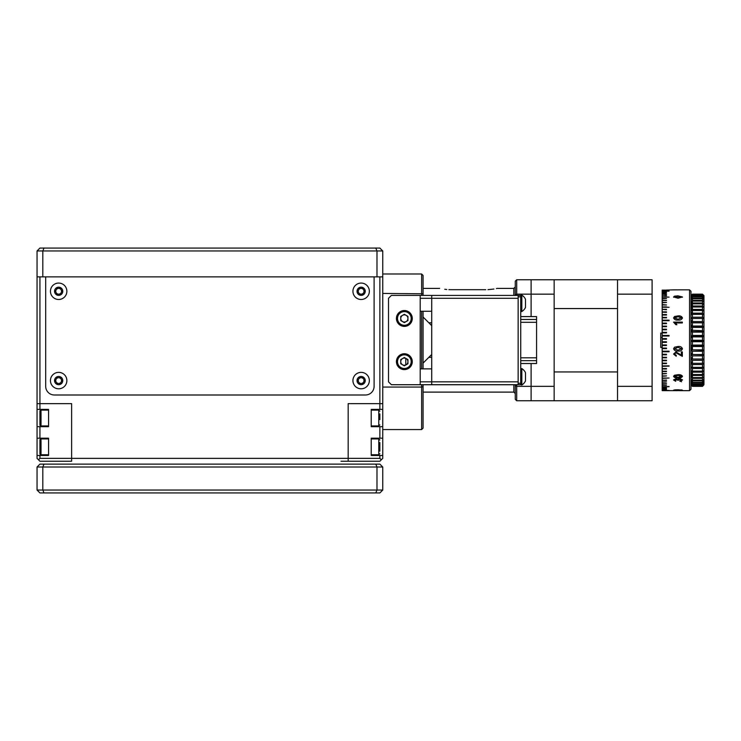 <?xml version="1.0" encoding="UTF-8"?>
<svg xmlns="http://www.w3.org/2000/svg" width="741" height="741" viewBox="0 0 741 741"><rect width="100%" height="100%" fill="white"/><g stroke="black" fill="none" stroke-linecap="round" stroke-linejoin="round"><path stroke-width="1.11" d="M376.984 276.875L376.984 250.949L382.745 250.949L382.745 276.875L37.05 276.875L37.05 250.949L42.811 250.949L42.811 276.875M375.789 248.068L376.984 250.949L42.811 250.949L44.006 248.068L379.864 248.068L382.745 250.949M44.006 248.068L39.931 248.068L37.05 250.949M44.006 492.932L39.931 492.932L37.05 490.051L382.745 490.051L379.864 492.932L44.006 492.932L42.811 490.051L42.811 467.006L37.05 467.006L39.931 464.125L379.864 464.125L382.745 467.006L382.745 490.051M375.789 492.932L376.984 490.051L376.984 467.006L42.811 467.006L44.006 464.125M382.745 467.006L376.984 467.006L375.789 464.125M37.05 490.051L37.05 467.006M37.05 418.035L37.05 426.677L48.573 426.677L48.573 409.393L37.05 409.393L37.05 418.035M37.05 446.842L37.05 455.483L48.573 455.483L48.573 438.2L37.05 438.2L37.05 446.842M37.05 409.393L37.05 403.632L39.931 403.632L39.931 409.393M39.931 426.677L39.931 438.2M37.05 438.2L37.05 426.677M37.05 455.483L37.05 458.364L39.931 461.245L71.618 461.245L71.618 458.364L379.864 458.364L381.3 459.8L382.745 458.364L382.745 438.2L371.222 438.2L371.222 455.483L382.745 455.483M38.495 459.8L39.931 458.364L71.618 458.364L71.618 403.632L37.05 403.632L37.05 276.875M39.931 455.483L39.931 458.364M382.745 426.677L382.745 409.393L371.222 409.393L371.222 426.677L382.745 426.677L382.745 438.2M379.864 438.2L379.864 426.677M379.864 409.393L379.864 403.632L382.745 403.632L382.745 409.393M381.3 459.8L379.864 461.245L348.177 461.245L348.177 403.632L348.177 458.364M340.971 461.245L348.177 461.245L340.971 461.245M379.864 458.364L379.864 455.483M382.745 276.875L382.745 403.632L348.177 403.632L379.864 403.632L379.864 276.875M39.931 276.875L39.931 403.632L71.618 403.632L71.618 458.364M374.103 276.875L374.103 386.348A8.642 8.642 0 0 1 365.461 394.99L54.334 394.99A8.642 8.642 0 0 1 45.692 386.348L45.692 276.875M518.144 384.718L518.144 381.837L518.144 383.273L520.728 383.273L520.728 384.718L420.193 384.718L420.193 381.837L518.144 381.837L518.144 296.854L518.144 298.29L431.716 298.29L431.716 295.409L520.728 295.409L520.728 296.854L518.144 296.854L518.144 295.409M423.074 311.257L423.074 368.87L423.074 363.109L428.835 357.347L431.716 357.347M431.716 384.718L431.716 298.29L420.193 298.29L420.193 295.409L391.387 295.409L388.506 298.29L388.506 381.837L391.387 384.718L420.193 384.718M431.716 368.87L420.193 368.87L420.193 298.29M420.193 311.257L431.716 311.257M420.193 381.837L420.193 368.87M428.835 357.347L431.716 354.467M420.193 295.409L431.716 295.409M423.074 317.018L431.716 325.66M423.074 392.109L513.819 392.109L513.819 384.718M515.264 295.409L515.264 281.2L516.699 279.755L531.102 279.755L531.102 294.158L516.699 294.158L516.699 295.409M516.699 279.755L516.699 294.158L515.264 294.761M516.699 384.718L516.699 386.348L531.102 386.348L531.102 363.544L531.102 400.751L516.699 400.751L515.264 399.306L515.264 385.746L516.699 386.348L516.699 400.751M554.148 279.755L554.148 294.158L531.102 294.158L531.102 316.583L531.102 279.755L652.099 279.755L652.099 400.751L617.531 400.751L617.531 386.348L652.099 386.348M515.264 385.746L515.264 384.718M513.819 295.409L513.819 288.397L515.264 286.962M405.79 358.366L405.79 364.97M487.995 289.648L493.923 289.036M496.405 288.582L497.044 288.444M485.735 289.694C500.601 288.286 500.601 288.286 485.735 289.694L451.158 289.694C436.292 288.286 436.292 288.286 451.158 289.694L448.898 289.648M444.757 289.286L446.758 289.499M421.638 295.409L421.638 273.994L423.074 275.439L423.074 295.409M423.074 384.718L423.074 428.113L421.638 429.558L421.638 387.061L423.074 386.7M382.745 293.445L423.074 293.797M382.745 387.061L421.638 387.061L421.638 384.718M421.638 368.87L421.638 311.257M382.745 429.558L421.638 429.558M400.751 361.673A3.603 3.603 0 0 0 404.345 365.267A3.603 3.603 0 0 0 407.948 361.673A3.603 3.603 0 0 0 404.345 358.07A3.603 3.603 0 0 0 400.751 361.673M404.345 322.057A3.603 3.603 0 0 0 406.151 315.342A3.603 3.603 0 0 0 400.751 318.454A3.603 3.603 0 0 0 406.151 321.575M382.745 273.994L421.638 273.994L382.745 273.994M692.427 337.525L690.982 337.525M662.176 337.525L660.74 337.525L660.74 333.089L662.176 333.089M662.176 347.455L660.74 347.455L660.74 337.525M692.427 349.817L690.982 348.835L692.427 348.835M690.982 348.835L692.427 348.409M692.427 354.476L690.982 353.374L692.427 353.374M690.982 353.374L692.427 353.105M692.427 358.977L690.982 357.755L692.427 357.755M690.982 357.755L692.427 357.662M692.427 363.285L690.982 361.96L692.427 361.96M692.427 374.492L690.982 372.955L692.427 372.955M691.751 376.789L690.982 375.956L692.427 375.956M691.51 381.328L690.982 380.744L692.307 380.744M691.381 382.93L690.982 382.495L692.029 382.495M691.26 384.07L691.751 383.773M702.505 386.218L703.95 384.727L702.505 386.348L692.427 386.348L702.505 386.218L692.427 386.348L691.149 384.894M692.427 386.098L702.505 386.098L702.505 385.616L692.427 385.616L692.427 386.098L690.982 384.727L691.594 384.727M690.982 384.727L692.427 386.218M702.505 385.616L703.95 384.07L702.505 386.098M692.427 385.339L702.505 385.339L702.505 384.514L692.427 384.514L692.427 385.339L690.982 384.07L692.02 384.07M690.982 384.07L692.427 385.616M702.505 384.514L703.95 382.93L703.95 384.07L702.505 385.339M692.427 384.097L690.982 382.93L692.427 382.93L692.427 384.097L702.505 384.097L702.505 382.93L692.427 382.93L690.982 381.328L692.427 381.328M690.982 382.93L692.427 384.514M702.505 382.93L703.95 381.328L703.95 382.93L702.505 384.097M692.427 380.874L692.427 382.365L702.505 382.365L702.505 380.874L692.427 380.874L690.982 379.272L692.427 380.179L702.505 380.179L702.505 378.373L692.427 378.373L692.427 380.179M702.505 380.874L703.95 379.272L703.95 381.328L702.505 382.365M692.427 382.365L690.982 381.328M692.427 377.549L702.505 377.549L702.505 375.465L692.427 375.465L692.427 377.549L690.982 376.789L692.427 378.373M702.505 378.373L703.95 376.789L703.95 379.272L702.505 380.179M690.982 376.789L692.427 376.789M702.505 375.465L703.95 373.909L703.95 376.789L702.505 377.549M692.427 374.52L702.505 374.52L702.505 372.158L692.427 372.158L692.427 374.52L690.982 373.909L692.427 373.909M690.982 373.909L692.427 375.465M702.505 372.158L703.95 370.657L703.95 373.909L702.505 374.52M692.427 363.312L702.505 363.312L702.505 360.321L692.427 360.321L692.427 363.312L690.982 363.192L692.427 364.544L692.427 367.36L690.982 367.073L692.427 368.509L692.427 371.111L690.982 370.657L692.427 372.158M692.427 371.111L702.505 371.111L702.505 368.509L692.427 368.509M702.505 368.509L703.95 367.073L703.95 370.657L702.505 371.111M692.427 367.36L702.505 367.36L702.505 364.544L692.427 364.544M702.505 364.544L703.95 363.192L703.95 367.073L702.505 367.36M690.982 363.192L692.427 363.192M702.505 360.321L703.95 359.061L703.95 363.192L702.505 363.312M692.427 359.015L703.95 359.061L702.505 359.015L702.505 355.875L692.427 355.875L692.427 359.015L702.505 359.015M690.982 359.061L692.427 360.321M702.505 355.875L703.95 354.726L703.95 359.061M692.427 354.513L703.95 354.726L702.505 354.513L702.505 351.253L692.427 351.253L692.427 354.513L702.505 354.513M690.982 354.726L692.427 355.875M702.505 351.253L703.95 350.234L703.95 354.726M692.427 349.854L703.95 350.234L702.505 349.854L702.505 346.51L692.427 346.51L692.427 349.854L702.505 349.854M690.982 350.234L692.427 351.253M702.505 346.51L703.95 345.63L703.95 350.234M692.427 345.093L690.982 345.63L703.95 345.63L702.505 345.093L702.505 341.703L692.427 341.703L692.427 345.093L702.505 345.093M690.982 345.63L692.427 346.51M702.505 341.703L703.95 340.962L703.95 345.63M692.427 340.267L690.982 340.962L703.95 340.962L702.505 340.267L702.505 336.886L692.427 336.886L692.427 340.267L702.505 340.267M690.982 340.962L692.427 341.703M702.505 336.886L703.95 336.294L703.95 340.962M690.982 336.294L703.95 336.294L702.505 335.451L702.505 332.098L692.427 332.098L692.427 335.451L690.982 336.294L692.427 336.886M692.427 330.273L702.505 330.69L702.505 327.402L692.427 327.402L692.427 330.69L690.982 331.672L692.427 332.098M692.427 335.451L702.505 335.451M702.505 332.098L703.95 331.672L703.95 336.294M690.982 331.672L703.95 331.672L702.505 330.69M702.505 327.402L703.95 327.133L703.95 331.672M692.427 326.031L690.982 327.133L703.95 327.133L702.505 326.031L702.505 322.844L692.427 322.844L692.427 326.031L702.505 326.031M690.982 327.133L692.427 327.402M702.505 322.844L703.95 322.743L703.95 327.133M692.427 321.437L690.982 321.437L692.427 321.483L690.982 322.743L703.95 322.743L702.505 321.52L702.505 318.473L692.427 318.473L692.427 321.52L702.505 321.52M690.982 322.743L692.427 322.844M702.505 318.473L703.95 318.547L703.95 322.743M692.427 313.174L702.505 313.174L702.505 310.507L692.427 310.507L692.427 313.174L690.982 314.592L692.427 314.351L692.427 317.222L690.982 318.547L692.427 318.547M690.982 318.547L692.427 318.473M692.427 317.222L702.505 317.222L702.505 314.351L692.427 314.351M702.505 314.351L703.95 314.592L703.95 318.547L702.505 317.222M702.505 310.507L703.95 310.905L703.95 314.592L702.505 313.174M692.427 309.423L702.505 309.423L702.505 306.987L692.427 306.987L692.427 309.423L690.982 310.905L692.427 310.905M690.982 310.905L692.427 310.507M702.505 306.987L703.95 307.552L703.95 310.905L702.505 309.423M692.427 306.014L702.505 306.014L702.505 303.838L692.427 303.838L692.427 306.014L690.982 307.552L692.427 307.552M690.982 307.552L692.427 306.987M702.505 303.838L703.95 304.551L703.95 307.552L702.505 306.014M692.427 300.346L702.505 300.346L702.505 298.753L692.427 298.753L692.427 300.346L690.982 301.948L692.427 301.078L692.427 302.976L690.982 304.551L692.427 304.551M690.982 304.551L692.427 303.838M692.427 298.151L702.505 298.151L702.505 296.891L692.427 296.891L692.427 298.151L690.982 299.753L692.427 298.753M692.427 295.492L692.427 296.419L702.505 296.419L702.505 295.492L692.427 295.492L690.982 296.733L692.15 296.733M692.427 294.585L692.427 295.168L702.505 295.168L702.505 294.585L692.427 294.585L690.982 295.928L691.733 295.928M692.427 294.186L702.505 294.158L703.95 295.603L702.505 294.158L692.427 294.158L690.982 295.603L692.427 294.186M692.427 294.418L690.982 295.928M692.168 313.434L690.982 313.434L692.427 311.998M690.982 330.273L692.427 329.254M692.427 325.994L690.982 325.781L692.427 325.781M690.982 325.781L692.427 324.632M690.982 321.437L692.427 320.186M692.427 308.349L690.982 309.849L692.02 309.849M692.427 305.042L690.982 306.598L691.881 306.598M692.427 302.124L690.982 303.708L691.751 303.708M692.427 297.576L691.51 299.179M691.751 296.733L691.381 297.567M691.455 295.928L691.26 296.437M702.505 294.158L703.95 295.603L702.505 294.418M702.505 294.585L703.95 295.928L703.95 296.733L702.505 295.168M692.427 295.168L690.982 296.733M702.505 295.492L703.95 296.733L703.95 298.012L702.505 296.419M692.427 296.419L690.982 298.012L692.427 298.012M702.505 296.891L703.95 298.012L703.95 299.753L702.505 298.151M690.982 298.012L692.427 296.891M702.505 298.753L703.95 299.753L703.95 301.948L702.505 300.346M690.982 301.948L692.427 301.948M702.505 301.078L703.95 301.948L703.95 304.551L702.505 302.976L702.505 301.078L692.427 301.078M692.427 302.976L702.505 302.976M666.502 296.835L662.176 296.891L662.176 298.521L666.502 298.521L662.176 298.586L662.176 300.383L666.502 300.383L662.176 300.735L662.176 302.402L666.502 302.402L662.176 302.782L662.176 304.57L666.502 304.977L662.176 304.644M673.588 322.113L675.838 324.651L676.848 324.651L675.496 322.946L682.341 322.946L682.341 322.113L673.588 322.113M681.331 355.161L676.014 351.91L673.588 354.031L676.172 356.236L676.283 355.384L674.486 354.068L675.996 352.79L682.341 356.347L682.341 351.91L681.331 351.91L681.331 355.161M680.321 289.842L682.461 289.861M673.588 289.87L679.312 289.861M682.461 296.984L678.024 295.844L674.505 296.178L673.588 296.974L678.024 298.206L682.461 296.984M682.461 317.954C681.739 316.314 680.257 315.638 678.024 315.898L674.505 316.518L673.588 317.945C674.319 319.603 675.801 320.297 678.024 320.029C680.238 320.316 681.72 319.621 682.461 317.954M682.461 348.789C681.739 346.973 680.257 346.204 678.024 346.501L674.505 347.196L673.588 348.77C674.319 350.576 675.801 351.336 678.024 351.039C680.238 351.354 681.72 350.595 682.461 348.789M669.095 366.119L662.176 366.36L669.095 366.119M689.547 289.842L690.982 291.278L690.982 389.229L689.547 390.664L689.547 289.842L681.646 289.842M662.176 311.961L666.502 312.35L666.502 311.868L662.176 311.961M662.176 309.395L666.502 309.766L662.176 309.395M666.502 306.876L662.176 306.95L669.095 307.302L662.176 306.876L662.176 304.977L666.502 304.968M666.502 302.476L662.176 302.782M666.502 300.383L662.176 300.735M662.176 295.353L666.502 295.576L662.176 295.353M666.502 290.055L674.505 289.842M666.502 290.111L662.176 290.111L666.502 290.453M666.502 290.546L662.176 290.546L662.176 291.037L669.095 291.037M669.095 291.167L662.176 291.167L662.176 291.824L666.502 291.824L662.176 291.824M666.502 292.797L662.176 292.797L662.176 291.991M666.502 293.001L662.176 293.001L662.176 293.964L666.502 294.196L662.176 293.964M666.502 295.307L662.176 295.307L662.176 294.196M662.176 297.122L669.095 297.122L662.176 296.835L662.176 295.576M662.176 298.855L666.502 298.521M666.502 309.312L662.176 309.312L662.176 307.302M666.502 311.868L662.176 311.868L662.176 309.766M666.502 314.934L662.176 314.934L662.176 312.35M662.176 314.545L666.502 314.545L666.502 315.036L662.176 315.036L662.176 317.315L666.502 317.417L662.176 317.833L666.502 317.833L666.502 317.315M662.176 326.133L666.502 326.133L662.176 326.401L662.176 323.669L666.502 323.669L666.502 323.122L662.176 323.122L662.176 320.714L669.095 320.714L669.095 320.177L662.176 320.177L662.176 317.833M666.502 329.439L662.176 329.439L662.176 326.688L666.502 326.688L666.502 326.133M662.176 329.199L666.502 329.199L666.502 329.764L662.176 329.764L662.176 332.311L666.502 332.422L662.176 332.885L666.502 332.885L666.502 332.311M662.176 338.618L666.502 338.618L662.176 338.628L662.176 336.025L669.095 336.025L669.095 335.451L662.176 335.451L662.176 332.885M666.502 357.384L662.176 357.384L662.176 354.819L666.502 354.819L666.502 354.263L662.176 354.263L662.176 351.762L669.095 351.762L669.095 351.197L662.176 351.197L662.176 348.65L666.502 348.65L666.502 348.085L662.176 348.085L662.176 345.519L666.502 345.519L666.502 344.945L662.176 344.945L662.176 342.361L666.502 342.361L666.502 341.777L662.176 341.777L662.176 339.193L666.502 339.193L666.502 338.618M662.176 357.282L666.502 357.282L666.502 357.82L662.176 357.82L662.176 360.228L666.502 360.228L666.502 360.756L662.176 360.756L662.176 363.09L666.502 363.192L662.176 363.599L666.502 363.599L666.502 363.09M669.095 365.869L662.176 365.869L662.176 363.599M675.718 381.291L674.486 380.003L675.792 379.309L678.2 380.355L679.747 379.096L681.563 380.003L679.877 380.828L679.988 381.356L682.461 380.013L679.738 378.512L677.598 379.355L675.838 378.734L673.588 380.022L675.718 381.291L673.588 379.8M675.838 380.541L675.718 381.069M681.544 379.892L679.747 378.873L678.2 380.133L675.792 379.096L674.486 380.003M682.461 379.79L679.988 381.133L679.877 380.605M679.201 390.618L678.413 390.664M675.635 323.067L676.848 324.762M673.588 322.224L682.341 322.224M682.341 356.282L679.136 354.652M679.136 354.587L675.996 352.79M675.996 352.725L674.486 354.068M676.283 355.319L676.172 356.236M676.172 356.171L673.588 353.966M679.988 380.466L679.877 381.004L681.563 381.754M676.561 289.842L675.699 289.842M666.502 323.122L662.176 323.669M666.502 383.671L662.176 383.671L662.176 382.236L666.502 381.921L662.176 382.236M666.502 387.663L662.176 387.858L666.502 387.7L662.176 387.663L662.176 386.728L669.095 386.728M662.176 389.47L666.502 389.47L662.176 389.562L666.502 389.46L662.176 389.442L662.176 387.858M666.502 390.062L662.176 390.062L666.502 390.035M666.502 390.646L662.176 390.655L666.502 390.646L662.176 390.637L662.176 389.562M662.176 388.645L666.502 388.645L662.176 388.803M669.095 386.496L662.176 386.728M662.176 371.195L666.502 371.195L662.176 371.204L662.176 373.547L666.502 373.547L662.176 373.983L662.176 375.863L666.502 375.937L662.176 376.271L666.502 375.863M662.176 366.36L662.176 368.546L666.502 368.546L666.502 369.018L662.176 369.018L662.176 371.111L666.502 371.565L662.176 371.565M669.095 351.632L662.176 351.762M666.502 348.557L662.176 348.65M666.502 342.333L662.176 342.361M673.588 318.056L674.505 316.518M674.505 316.639L678.024 315.898M681.563 317.926L678.024 319.214L674.486 317.972L678.024 316.694L681.563 317.926L678.024 319.214M674.495 318.028L678.024 319.325M678.024 316.018C680.257 315.749 681.739 316.435 682.461 318.065M682.461 348.724C681.729 350.53 680.247 351.28 678.024 350.975L678.024 351.039M678.024 347.39L681.563 348.761L678.024 350.16L674.486 348.807L678.024 347.325L674.486 348.807M678.024 347.325L681.563 348.761M678.024 350.975C675.792 351.271 674.319 350.512 673.588 348.715M678.024 390.424L682.461 390.146L678.024 389.757L681.563 390.137L678.024 390.424L673.588 390.146L678.024 389.923M678.024 390.322L674.486 390.146M680.849 389.988L681.535 389.886M678.024 389.757L674.505 389.886M666.502 381.921L662.176 381.921L662.176 380.402L666.502 380.402L662.176 380.05L662.176 378.41L669.095 378.03L662.176 378.03L662.176 376.271M662.176 383.616L666.502 383.616L662.176 383.912L662.176 385.144L666.502 385.2L662.176 385.403L666.502 385.144M662.176 386.496L662.176 385.403M666.502 390.127L662.176 390.127M662.176 390.433L669.095 390.433L662.176 390.488M662.176 390.646L677.607 390.664M666.502 380.05L662.176 380.402M666.502 378.03L662.176 378.41M666.502 373.631L662.176 373.983M666.502 368.546L662.176 369.018M666.502 360.321L662.176 360.756M662.176 354.263L662.176 354.819M666.502 351.197L662.176 351.632M666.502 348.085L662.176 348.557M666.502 320.177L662.176 320.714M682.461 376.363C681.739 375.057 680.257 374.511 678.024 374.705L674.505 375.224L673.588 376.354C674.319 377.614 675.801 378.132 678.024 377.929C680.238 378.151 681.72 377.623 682.461 376.363M679.877 381.245L679.988 380.717M680.46 381.319L679.969 381.254M679.201 390.655L682.341 390.618L679.201 390.572M666.502 354.652L662.176 354.652M662.176 312.193L666.502 312.35M662.176 317.574L666.502 317.833M666.502 323.317L662.176 323.317M681.563 376.345L678.024 377.326L674.486 376.382L678.024 375.363L681.563 376.345L678.024 375.363M678.024 375.141L674.505 376.261M682.461 376.141C681.729 377.41 680.247 377.929 678.024 377.706C675.792 377.919 674.319 377.391 673.588 376.132M681.563 296.965L678.024 297.715L674.486 296.993L678.024 296.28L681.563 296.965M681.525 297.095L678.024 297.965L674.486 296.993M673.588 297.224L674.505 296.428L678.024 296.094L682.461 297.224M666.502 302.523L662.176 302.523M662.176 307.246L669.095 307.302M666.502 300.559L662.176 300.559M652.099 294.158L617.531 294.158L617.531 386.348M617.531 294.158L617.531 279.755M617.531 308.562L554.148 308.562L554.148 371.945L617.531 371.945L617.531 308.562M617.531 400.751L531.102 400.751L531.102 386.348L554.148 386.348L554.148 400.751M554.148 386.348L554.148 294.158M520.728 316.62L536.577 316.62L536.577 363.544L520.728 363.544M520.728 296.854L520.728 383.273M379.864 451.139L379.864 442.544M379.864 450.945L379.864 449.454M379.864 413.913L379.864 419.619M39.931 453.687L39.931 439.997A1.084 1.084 0 0 1 41.014 438.922L41.014 454.761A1.084 1.084 0 0 1 39.931 453.687M48.573 438.922L41.014 438.922M48.573 454.761L41.014 454.761M39.931 448.916L39.931 451M39.931 424.871L39.931 411.19A1.084 1.084 0 0 1 41.014 410.106L41.014 425.955A1.084 1.084 0 0 1 39.931 424.871M48.573 410.106L41.014 410.106M48.573 425.955L41.014 425.955M39.931 420.11L39.931 422.194M404.345 310.535A7.919 7.919 0 0 1 412.274 318.454A7.919 7.919 0 0 1 404.345 326.383A7.919 7.919 0 0 1 396.426 318.454A7.919 7.919 0 0 1 404.345 310.535A7.919 7.919 0 0 0 396.426 318.454A7.919 7.919 0 0 0 404.345 326.383M407.948 316.379L407.948 320.538L404.345 322.613L400.751 320.538L400.751 316.379L404.345 314.295L407.948 316.379M404.345 353.744A7.919 7.919 0 0 1 412.274 361.673A7.919 7.919 0 0 1 404.345 369.592A7.919 7.919 0 0 1 396.426 361.673A7.919 7.919 0 0 1 404.345 353.744A7.919 7.919 0 0 0 396.426 361.673A7.919 7.919 0 0 0 404.345 369.592M404.345 357.514L407.948 359.589L407.948 363.748L404.345 365.832L400.751 363.748L400.751 359.589L404.345 357.514M58.659 372.371A8.207 8.207 0 0 0 50.444 380.587A8.207 8.207 0 0 0 58.659 388.793A8.207 8.207 0 0 0 66.866 380.587A8.207 8.207 0 0 0 58.659 372.371M62.763 380.587A4.103 4.103 0 0 0 58.659 376.474A4.103 4.103 0 0 0 54.547 380.587A4.103 4.103 0 0 0 58.659 384.69A4.103 4.103 0 0 0 62.763 380.587M60.317 383.468L56.992 383.468L55.325 380.587L56.992 377.706L60.317 377.706L61.985 380.587L60.317 383.468L61.985 380.587L60.317 377.706L56.992 377.706L55.325 380.587L56.992 383.468L60.317 383.468L61.985 380.587L60.317 377.706L56.992 377.706L55.325 380.587L56.992 383.468L60.317 383.468M58.659 377.706A2.881 2.881 0 0 0 55.779 380.587A2.881 2.881 0 0 0 58.659 383.468A2.881 2.881 0 0 0 61.54 380.587A2.881 2.881 0 0 0 58.659 377.706M66.866 291.278A8.207 8.207 0 0 0 58.659 283.071A8.207 8.207 0 0 0 50.444 291.278A8.207 8.207 0 0 0 58.659 299.484A8.207 8.207 0 0 0 66.866 291.278M62.763 291.278A4.103 4.103 0 0 0 58.659 287.175A4.103 4.103 0 0 0 54.547 291.278A4.103 4.103 0 0 0 58.659 295.381A4.103 4.103 0 0 0 62.763 291.278M61.985 291.278L60.317 288.397L61.985 291.278L60.317 294.158L56.992 294.158L55.325 291.278L56.992 288.397L60.317 288.397L56.992 288.397L55.325 291.278L56.992 294.158L60.317 294.158L61.985 291.278L60.317 288.397L56.992 288.397L55.325 291.278M58.659 288.397A2.881 2.881 0 0 0 55.779 291.278A2.881 2.881 0 0 0 58.659 294.158A2.881 2.881 0 0 0 61.54 291.278A2.881 2.881 0 0 0 58.659 288.397M361.136 372.371A8.207 8.207 0 0 0 352.929 380.587A8.207 8.207 0 0 0 361.136 388.793A8.207 8.207 0 0 0 369.351 380.587A8.207 8.207 0 0 0 361.136 372.371M365.239 380.587A4.103 4.103 0 0 0 361.136 376.474A4.103 4.103 0 0 0 357.032 380.587A4.103 4.103 0 0 0 361.136 384.69A4.103 4.103 0 0 0 365.239 380.587M362.803 383.468L359.478 383.468L357.81 380.587L359.478 377.706L362.803 377.706L364.461 380.587L362.803 383.468L364.461 380.587L362.803 377.706L359.478 377.706L357.81 380.587L359.478 383.468L362.803 383.468L364.461 380.587L362.803 377.706L359.478 377.706L357.81 380.587L359.478 383.468L362.803 383.468M361.136 377.706A2.881 2.881 0 0 0 358.255 380.587A2.881 2.881 0 0 0 361.136 383.468A2.881 2.881 0 0 0 364.016 380.587A2.881 2.881 0 0 0 361.136 377.706M361.136 283.071A8.207 8.207 0 0 0 352.929 291.278A8.207 8.207 0 0 0 361.136 299.484A8.207 8.207 0 0 0 369.351 291.278A8.207 8.207 0 0 0 361.136 283.071M365.239 291.278A4.103 4.103 0 0 0 361.136 287.175A4.103 4.103 0 0 0 357.032 291.278A4.103 4.103 0 0 0 361.136 295.381A4.103 4.103 0 0 0 365.239 291.278M362.803 294.158L359.478 294.158L357.81 291.278L359.478 288.397L362.803 288.397L364.461 291.278L362.803 294.158L364.461 291.278L362.803 288.397L359.478 288.397L357.81 291.278L359.478 294.158L362.803 294.158M361.136 288.397A2.881 2.881 0 0 0 358.255 291.278A2.881 2.881 0 0 0 361.136 294.158A2.881 2.881 0 0 0 364.016 291.278A2.881 2.881 0 0 0 361.136 288.397M364.461 291.278L362.803 288.397L359.478 288.397L357.81 291.278L359.478 294.158M521.831 379.929L521.831 385.005A9.652 9.652 0 0 0 525.489 380.902L525.489 372.686A9.652 9.652 0 0 0 521.831 368.583L521.831 379.929M520.728 384.718L521.831 385.005M521.831 306.691L521.831 311.544A9.652 9.652 0 0 0 525.489 307.441L525.489 299.225A9.652 9.652 0 0 0 521.831 295.122L521.831 306.691M521.831 295.122L520.728 295.409M431.716 322.78L428.835 322.78M536.577 363.507L520.728 363.507M536.577 360.663L520.728 360.663M536.577 319.464L520.728 319.464M536.577 322.307L520.728 322.307M536.577 357.82L520.728 357.82M371.222 454.761L378.781 454.761L378.781 438.922L379.864 439.997M371.222 425.955L378.781 425.955L378.781 410.106L379.864 411.19M404.345 325.299A6.845 6.845 0 0 0 411.19 318.454A6.845 6.845 0 0 0 404.345 311.618A6.845 6.845 0 0 0 397.509 318.454A6.845 6.845 0 0 0 404.345 325.299M404.345 368.509A6.845 6.845 0 0 0 411.19 361.673A6.845 6.845 0 0 0 404.345 354.828A6.845 6.845 0 0 0 397.509 361.673A6.845 6.845 0 0 0 404.345 368.509M513.819 392.109L515.264 393.545M423.074 288.397L439.635 288.397M497.257 288.397L513.819 288.397M692.427 347.455L690.982 347.455M678.45 289.842L680.275 289.842M680.21 390.664L689.547 390.664M536.577 316.583L520.728 316.583M378.781 454.761L379.864 453.687M371.222 438.922L378.781 438.922M378.781 425.955L379.864 424.871M371.222 410.106L378.781 410.106M520.728 368.583L521.831 368.583M520.728 311.544L521.831 311.544"/></g></svg>
